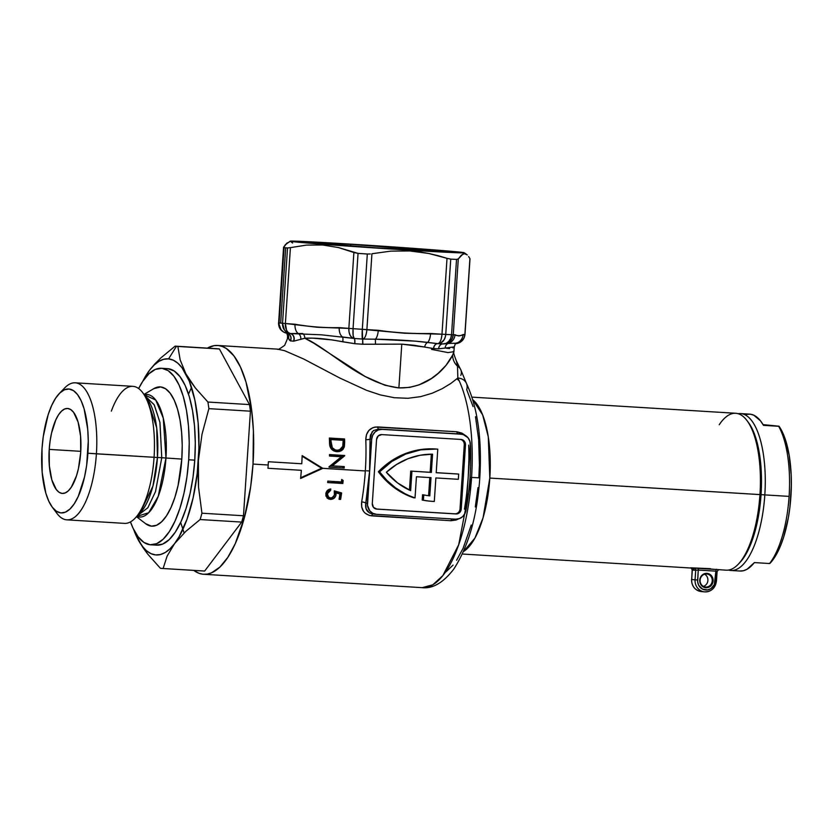 <?xml version="1.0" encoding="UTF-8"?>
<svg xmlns="http://www.w3.org/2000/svg" width="833" height="833" viewBox="0 0 833 833"><rect width="100%" height="100%" fill="white"/><g stroke="black" fill="none" stroke-linecap="round" stroke-linejoin="round"><path stroke-width="1.25" d="M692.317 568.106A78.594 29.176 -86.5 0 0 692.723 568.137A78.594 29.176 -86.5 0 0 693.972 568.137L718.869 569.657A1.968 1.822 86.9 0 0 718.65 569.657L726.105 570.178A78.594 29.176 -86.5 0 0 759.956 494.604A78.594 29.176 93.5 0 1 738.142 564.347L739.787 562.65A76.636 28.447 -86.5 0 0 761.05 494.646L489.814 478.069A78.594 29.176 93.5 0 1 463.533 551.508L474.914 538.097L483.057 517.803L489.814 478.069L759.956 494.604A78.594 29.176 -86.5 0 0 735.716 413.272L471.999 397.133M475.497 416.708L478.663 439.647L479.412 464.804L478.86 477.715L479.787 477.84L471.561 477.455L458.702 544.73L442.833 575.634L432.775 584.828L422.196 587.661A114.621 42.545 -86.5 0 0 471.561 477.455L470.041 477.361A114.621 42.545 93.5 0 1 466.376 508.328L466.053 509.734L466.376 508.328A3.28 0.864 9.8 0 0 466.157 508.317A3.28 0.864 -170.2 0 1 466.376 508.328A114.621 42.545 93.5 0 0 470.041 477.361L471.561 477.455A114.621 42.545 -86.5 0 0 457.848 378.015L450.799 383.472L442.229 388.667L432.15 393.238L420.696 396.633L407.962 398.289L394.29 397.716L380.296 394.904L366.551 390.323L339.822 378.036L303.618 358.971L284.647 350.714L277.472 349.131L217.663 345.466A114.621 42.545 93.5 0 1 253.013 464.075A114.621 42.545 93.5 0 1 203.648 574.281A114.621 42.545 93.5 0 1 193.777 570.397L198.941 573.281L203.054 574.239L207.25 574.104L211.467 572.854L219.85 567.138L227.878 557.298L235.239 543.71L244.433 517.491L250.723 486.305L253.013 464.075L268.195 465.001L253.013 464.075L253.399 430.692L251.597 409.669L245.974 381.983L240.508 367.124L233.886 355.826L226.368 348.538L222.369 346.476L218.246 345.518L214.06 345.653L207.386 348.121A114.621 42.545 93.5 0 1 217.663 345.466M472.821 399.767L482.661 414.928L488.273 436.784L489.814 478.069A78.594 29.176 93.5 0 0 472.821 399.767M459.243 380.931L456.973 378.776M350.516 244.34L351.037 246.12L350.516 244.34L305.201 242.184A72.148 0.937 -176.2 0 1 350.516 244.34A72.148 0.937 -176.2 0 1 449.164 251.774L350.516 244.34M403.838 249.619A72.148 0.937 -176.2 0 1 305.201 242.216L376.224 247.859L449.164 251.774A72.148 0.937 -176.2 0 1 403.838 249.619M287.156 333.273L286.594 332.617L287.583 335.834L287.385 338.885L287.989 336.563L289.155 339.76L290.457 340.895A5.237 4.988 95.8 0 0 286.875 333.221L290.03 333.533A9.829 8.934 -84.6 0 1 282.533 323.266L285.386 323.506L290.415 247.64L287.531 247.974L282.533 323.266A98.252 1.27 -176.2 0 1 280.69 323.089A98.252 1.27 3.8 0 0 282.533 323.266L287.531 247.974A98.252 1.27 -176.2 0 1 285.698 247.797L280.69 323.089A98.252 1.27 -176.2 0 1 279.065 322.923A9.829 9.288 95.9 0 0 286.875 333.221L283.647 332.044L281.065 329.701L278.534 322.85L279.065 322.923L284.063 247.63L279.065 322.923A98.252 1.27 3.8 0 0 280.69 323.089L285.698 247.797A98.252 1.27 -176.2 0 1 284.063 247.63A98.252 1.27 3.8 0 0 285.698 247.797A98.252 1.27 3.8 0 0 287.531 247.974L290.415 247.64L285.386 323.506L317.019 327.254L348.85 328.379L353.89 252.503L338.448 247.557L322.569 244.985L306.419 245.1L290.415 247.64L306.419 245.1L322.569 244.985L338.448 247.557L358.055 253.378A98.252 1.27 3.8 0 0 367.311 254.013A98.252 1.27 -176.2 0 1 358.055 253.378L353.057 328.681A98.252 1.27 3.8 0 0 362.313 329.306L367.311 254.013L362.313 329.306L404.328 333.221L441.979 334.2L447.019 258.334L450.747 259.115A98.252 1.27 3.8 0 0 456.536 259.407L457.9 259.23M454.214 346.965L438.575 348.829A83.508 1.083 -176.2 0 1 433.649 348.579L413.855 345.226L401.787 344.144L398.882 387.907L409.534 387.397L419.155 384.846L431.39 378.505L438.075 373.403L446.071 365.302L452.631 355.108L453.87 351.974L453.444 351.307M312.719 338.146L304.805 338.229L313.926 343.3L365.062 376.443L385.033 385.283L398.882 387.907L401.787 344.144L362.73 344.237A83.508 1.083 -176.2 0 1 354.858 343.706L331.909 339.906L312.719 338.146M693.972 568.137A1.968 1.822 -93.1 0 1 695.711 570.209A80.562 29.905 93.5 0 1 694.004 570.178A1.968 1.822 95.7 0 0 692.379 568.106L692.723 568.137A78.594 29.176 -86.5 0 0 693.972 568.137L699.054 568.189A1.968 0.729 -86.5 0 0 698.273 570.074L715.88 571.157L714.308 584.662L710.788 588.712L707.519 589.941L702.469 589.087L698.752 585.36L697.658 581.861L698.273 570.074L695.711 570.209A80.562 29.905 93.5 0 1 694.004 570.178A80.562 29.905 93.5 0 1 692.317 569.876L691.682 579.476A11.464 10.642 95.7 0 0 701.178 591.534L704.562 591.878A11.464 10.642 -84.3 0 1 695.066 579.82L691.682 579.476L695.066 579.82L695.711 570.209L695.066 579.82L697.617 579.997L698.273 570.074L695.711 570.209A1.968 1.822 86.9 0 0 693.972 568.137M706.613 573.979A6.549 6.081 95.7 0 0 700.105 580.143A6.549 6.081 95.7 0 0 705.738 587.046L705.947 587.723A7.205 6.685 -84.3 0 1 699.741 580.132A7.205 6.685 -84.3 0 1 706.894 573.354L706.613 573.979A6.549 6.081 -84.3 0 1 712.236 580.997A6.549 6.081 -84.3 0 1 705.53 587.036A6.549 6.081 -84.3 0 1 700.116 580.028A6.549 6.081 -84.3 0 1 706.613 573.979L706.894 573.354L704.302 573.739L701.136 576.207L699.741 580.132L700.605 584.193L703.427 587.026L707.259 587.671L709.737 586.744L712.402 583.662L713.1 580.945L712.236 576.884L709.414 574.052L706.894 573.354A7.205 6.685 -84.3 0 1 713.1 580.945A7.205 6.685 -84.3 0 1 705.947 587.723L705.738 587.046A6.549 6.081 95.7 0 0 712.246 580.882A6.549 6.081 95.7 0 0 706.613 573.979M716.318 581.122L715.224 581.08L715.88 571.157A1.968 0.729 93.5 0 1 716.661 569.262A1.968 0.729 -86.5 0 0 715.88 571.157L698.273 570.074A1.968 0.729 93.5 0 1 699.054 568.189L718.869 569.657A1.968 1.822 -93.1 0 0 718.692 569.657L717.098 571.438L715.88 571.157L717.098 571.428L716.318 581.122A11.464 10.642 -84.3 0 1 704.937 591.899A11.464 10.642 -84.3 0 1 704.562 591.878C711.382 591.742 715.349 588.171 716.453 581.132L715.224 581.08A9.496 8.819 -84.3 0 1 705.79 590.014A9.496 8.819 -84.3 0 1 697.617 579.997L695.066 579.82A11.464 10.642 95.7 0 0 704.645 591.878M701.542 591.565L704.197 591.826L701.542 591.565M369.581 470.999L366.614 470.801L369.581 470.999M378.369 471.749L379.588 471.863A79.906 74.189 -84.3 0 1 436.18 449.07L434.961 448.945A79.906 74.189 95.7 0 0 378.369 471.749L385.762 480.339L394.259 487.659L403.682 493.521L415.032 497.947A79.906 74.189 -84.3 0 1 379.588 471.863L378.369 471.749A79.906 74.189 95.7 0 0 413.824 497.832L404.89 493.646L395.467 487.774L386.97 480.464L379.588 471.863L391.812 461.503L405.723 454.058L420.727 449.851L436.18 449.07A79.906 74.189 -84.3 0 1 437.773 449.185L436.565 449.06A79.906 74.189 95.7 0 0 434.961 448.945L419.52 449.737L404.515 453.943L390.594 461.388L378.369 471.749M304.274 457.525L321.621 468.229L300.682 477.757L321.621 468.229L322.829 468.344L300.609 478.465A114.621 42.545 -86.5 0 0 301.348 470.312L267.955 468.271A114.621 42.545 -86.5 0 0 268.195 465.001A114.621 42.545 -86.5 0 0 268.393 461.732L301.775 463.773A114.621 42.545 -86.5 0 0 302.129 455.589L322.829 468.344L300.609 478.465A114.621 42.545 -86.5 0 0 301.348 470.312L267.955 468.271A114.621 42.545 -86.5 0 0 268.195 465.001A114.621 42.545 -86.5 0 0 268.393 461.732L301.775 463.773A114.621 42.545 -86.5 0 0 302.129 455.589L322.829 468.344L365.323 470.947L321.621 468.229L302.108 456.203M466.73 493.417L468.219 477.288L466.084 509.317A10.475 9.725 -84.3 0 1 455.682 519.178L376.464 514.325A10.475 9.725 -84.3 0 1 376.12 514.294A10.475 9.725 -84.3 0 1 367.436 503.278L365.791 503.111A3.28 0.864 9.8 0 0 361.657 501.924C360.876 509.931 364.25 514.586 371.778 515.877A3.28 1.218 93.5 0 1 372.955 513.982A3.28 1.218 -86.5 0 0 371.778 515.877L451.007 520.719A3.28 1.218 93.5 0 1 451.892 518.938A3.28 1.218 -86.5 0 0 451.007 520.719L458.754 518.834L456.172 520L451.007 520.719L369.321 515.46L365.146 513.19L363.584 511.431L361.699 507.026L361.657 501.924A114.621 42.545 -86.5 0 0 365.323 470.947A114.621 42.545 -86.5 0 0 365.791 439.657L366.51 434.566L368.957 430.38L372.84 427.683L375.173 427.037L456.911 431.775L461.93 433.129L465.397 435.472L456.911 431.775A3.28 1.218 -86.5 0 0 457.89 433.878L378.671 429.037L457.89 433.878L463.21 434.534L467.99 437.7L469.864 441.23L470.343 445.27L468.219 477.288L466.084 509.317L465.085 513.274L462.752 516.533L459.452 518.605L455.682 519.178L376.464 514.325L372.799 513.305L369.79 510.848L367.488 505.329L371.695 439.23L370.05 439.074L369.571 471.259L365.791 503.111L367.436 503.278L371.695 439.23L372.695 435.274L375.027 432.015L378.328 429.943L382.097 429.37L461.326 434.222A10.475 9.725 -84.3 0 1 461.659 434.253A10.475 9.725 -84.3 0 1 470.343 445.27L468.219 477.288L468.875 461.086M334.387 495.114L334.272 490.845L341.624 492.949A114.621 42.545 93.5 0 1 340.614 499.404L339.062 499.311A114.621 42.545 -86.5 0 0 339.906 493.959L336.043 492.865L335.824 495.739L334.054 498.249L331.274 499.363L328.556 498.988L325.932 496.051L325.911 493.126L327.525 490.356L330.795 488.981A114.621 42.545 93.5 0 1 330.597 490.418L327.733 492.563L327.317 494.542L328.046 496.655L329.847 497.863L331.992 497.801L334.387 495.114M343.165 480.506A114.621 42.545 93.5 0 1 342.842 483.494L327.661 482.567A114.621 42.545 -86.5 0 0 327.817 481.12L341.447 481.953A114.621 42.545 -86.5 0 0 341.697 479.464L343.165 480.506L341.697 479.464A114.621 42.545 93.5 0 1 341.447 481.953L327.817 481.12A114.621 42.545 93.5 0 1 327.661 482.567L341.665 482.984A111.351 41.327 -86.5 0 0 341.978 480.079L343.165 480.506A114.621 42.545 93.5 0 1 342.842 483.494L341.665 482.984A111.351 41.327 -86.5 0 0 341.978 480.079L343.165 480.506M468.625 256.522L469.916 258.626L468.625 256.522M464.46 253.669L461.43 255.075L458.296 258.896L462.961 254.044L464.46 253.669L467.292 254.95M437.939 255.637L447.019 258.334L428.703 253.461L437.939 255.637M419.291 251.868L428.703 253.461L409.805 250.952L419.291 251.868M409.388 250.171L409.805 250.952L390.844 251.129L371.924 253.742L366.884 329.608L371.924 253.742L390.844 251.129L409.805 250.952L409.388 250.171A87.163 1.125 -176.2 0 1 290.238 241.185A87.163 1.125 -176.2 0 1 344.966 243.788A87.163 1.125 -176.2 0 1 464.127 252.732A87.163 1.125 -176.2 0 1 409.388 250.171L327.91 244.642L290.217 241.195L344.966 243.788L426.454 249.317L464.137 252.774L409.388 250.171M458.296 258.896L456.536 259.407L451.538 334.71L456.536 259.407A98.252 1.27 -176.2 0 1 450.747 259.115L445.749 334.418A98.252 1.27 3.8 0 0 451.538 334.71L453.256 334.762L458.296 258.896L453.256 334.762L458.973 335.949L464.876 334.491L469.916 258.626L464.981 334.481L463.908 338.146L461.659 341.155L458.452 343.081L454.756 343.654M290.238 241.185L285.24 244.798L283.636 247.484L286.791 243.163L289.801 241.747M291.258 242.049L292.654 243.017M370.31 253.971L367.311 254.013M470.51 446.071A114.621 42.545 93.5 0 1 470.041 477.361A114.621 42.545 93.5 0 0 470.51 446.071A3.28 0.791 -2.2 0 1 470.291 446.051A3.28 0.791 177.8 0 0 470.51 446.071L470.364 444.551L470.51 446.071M341.842 449.778L343.134 447.186L343.435 442.854A111.351 41.327 -86.5 0 0 343.342 439.72L329.42 438.866L343.342 439.72L344.56 438.96L329.389 438.033L344.56 438.96A114.621 42.545 93.5 0 1 344.664 442.188L344.362 446.644L343.092 449.299L341.353 450.768L338.104 451.694L333.96 450.976L331.409 449.102L329.899 446.217L329.524 442.989A114.621 42.545 -86.5 0 0 329.389 438.033A114.621 42.545 93.5 0 1 329.524 442.989C329.618 448.185 332.096 451.08 336.959 451.684L340.041 451.351L344.196 447.259L344.664 442.188L343.435 442.854A111.351 41.327 -86.5 0 0 343.342 439.72L344.56 438.96A114.621 42.545 93.5 0 1 344.664 442.188L343.435 442.854L342.967 447.769L344.196 447.259L342.967 447.769L339.468 451.507L341.051 450.559M329.514 454.568L344.685 455.505A114.621 42.545 93.5 0 1 344.685 455.807L332.315 465.866L344.258 466.595A114.621 42.545 93.5 0 1 344.175 468.063L329.004 467.136A114.621 42.545 -86.5 0 0 329.014 466.803L341.395 456.765L329.483 456.036A114.621 42.545 -86.5 0 0 329.514 454.568A114.621 42.545 93.5 0 1 329.483 456.036L341.395 456.765L329.014 466.803A114.621 42.545 93.5 0 1 329.004 467.136L344.175 468.063A114.621 42.545 93.5 0 0 344.258 466.595L332.315 465.866L344.685 455.807L343.456 456.088A111.351 41.327 -86.5 0 0 343.456 455.786L344.685 455.505A114.621 42.545 93.5 0 1 344.685 455.807L331.097 465.834L344.258 466.595L331.097 465.834L343.456 456.088A111.351 41.327 -86.5 0 0 343.456 455.786L329.514 454.568M748.263 422.269L752.688 429.828L756.354 439.762L759.102 451.694L760.841 465.168L761.497 479.673L761.05 494.646L759.519 509.504L756.958 523.686L753.459 536.65L749.169 547.885L744.244 556.965L739.714 562.723M464.273 444.853L465.491 444.978L461.232 509.015A5.237 4.863 -84.3 0 1 456.026 513.951L376.808 509.098A5.237 4.863 -84.3 0 1 372.299 503.569L376.547 439.532A5.237 4.863 -84.3 0 1 381.753 434.597L460.972 439.449A5.237 4.863 -84.3 0 1 465.491 444.978L464.314 441.188L460.972 439.449L381.753 434.597L378.224 435.919L376.547 439.532L372.299 503.569L373.476 507.359L376.808 509.098L456.026 513.951L459.566 512.628L461.232 509.015L465.491 444.978L464.273 444.853L460.024 508.901L464.273 444.853A5.237 4.863 95.7 0 0 460.399 439.418M454.818 513.826L376.172 509.015L454.818 513.826A5.237 4.863 95.7 0 0 460.024 508.901L461.232 509.015L460.024 508.901M429.797 477.569L428.589 495.729L429.797 477.569M430.12 501.174L428.912 501.06A79.906 74.189 95.7 0 1 422.206 500.06L423.414 500.175A79.906 74.189 -84.3 0 0 434.305 501.466L435.867 477.934L458.327 479.308L458.681 474.081L436.211 472.707L437.773 449.185L436.211 472.707L458.681 474.081L457.463 473.967L458.681 474.081L458.327 479.308L435.867 477.934L434.305 501.466A79.906 74.189 -84.3 0 1 430.12 501.174A79.906 74.189 -84.3 0 1 423.414 500.175L423.768 494.906L423.414 500.175L422.206 500.06L422.56 494.781L423.768 494.906A74.668 69.326 95.7 0 0 429.797 495.874L431.015 477.642L429.797 495.874A74.668 69.326 -84.3 0 1 423.768 494.906L422.56 494.781L422.206 500.06A79.906 74.189 95.7 0 0 429.516 501.112M457.463 473.967L436.221 472.665L457.463 473.967M431.348 454.172L430.151 472.29L410.721 471.103L409.461 490.116L410.721 471.103L431.359 472.415L432.566 454.183L420.103 455.255L407.983 458.723L396.612 464.46L386.345 472.28L397.539 482.911L410.638 490.658L411.929 471.228L410.638 490.658A74.668 69.326 -84.3 0 1 386.345 472.28A74.668 69.326 -84.3 0 1 432.566 454.183L431.359 472.415L410.721 471.103L431.359 472.415L430.151 472.29L431.348 454.172M375.777 514.263L373.028 513.982L375.777 514.263M436.565 449.06A79.906 74.189 95.7 0 0 434.961 448.945L436.18 449.07A79.906 74.189 -84.3 0 1 437.773 449.185L436.565 449.06M416.438 476.747L415.032 497.947L416.438 476.747L431.015 477.642L416.438 476.747M371.695 439.23A10.475 9.725 -84.3 0 1 382.097 429.37L378.671 429.037L373.361 430.609L370.425 435.149L370.05 439.074L371.695 439.23M369.404 512.909L373.028 513.982A3.28 1.218 93.5 0 1 373.028 513.982C367.301 512.93 364.885 509.307 365.791 503.111L366.093 508.807L369.404 512.909M461.659 434.253L457.89 433.878A3.28 1.218 93.5 0 1 456.911 431.775L377.693 426.923A3.28 1.218 -86.5 0 0 378.671 429.037A3.28 1.218 93.5 0 1 377.693 426.923C370.039 427.308 366.072 431.546 365.791 439.657A3.28 0.791 177.8 0 0 370.05 439.074A3.28 0.791 -2.2 0 1 365.791 439.657A114.621 42.545 -86.5 0 1 365.323 470.947A114.621 42.545 -86.5 0 1 361.657 501.924A3.28 0.864 -170.2 0 1 365.791 503.111A117.901 43.753 93.5 0 0 369.571 471.259A117.901 43.753 93.5 0 0 370.05 439.074L372.101 431.848M458.233 433.91L378.671 429.037M464.439 509.15A117.901 43.753 -86.5 0 0 468.219 477.288A117.901 43.753 -86.5 0 0 468.698 445.114M376.12 514.294L373.017 513.982M445.79 572.011L453.09 565.086M456.588 560.286L463.117 548.249L471.259 525.029M475.289 506.964L478.017 487.628M473.071 406.546L466.709 389.646A13.099 10.277 -26.8 0 0 466.22 382.92A13.099 10.277 153.2 0 0 457.848 378.015A13.099 10.277 -26.8 0 1 466.22 382.92M329.92 444.301L329.816 442.052A111.351 41.327 -86.5 0 0 329.764 440.272L330.993 439.564L343.061 440.293A114.621 42.545 93.5 0 1 343.092 441.417L342.748 446.332L339.479 449.924L336.969 450.236C334.314 450.08 332.492 448.675 331.503 446.009L331.045 441.396L329.816 442.052L330.274 446.54L329.92 444.301M330.618 447.404L330.274 446.54L331.503 446.009L330.274 446.54C331.253 449.122 333.075 450.497 335.741 450.653L332.377 449.518L330.618 447.404M336.22 450.674L338.333 450.33L336.22 450.674M329.764 440.272L330.993 439.564A114.621 42.545 93.5 0 1 331.045 441.396L329.816 442.052A111.351 41.327 -86.5 0 0 329.764 440.272M343.061 440.293L330.993 439.564A114.621 42.545 93.5 0 1 331.045 441.396L332.315 447.727L335.22 449.914L337.448 450.247L340.572 449.393L341.946 448.081L342.894 445.717L343.092 441.417A114.621 42.545 -86.5 0 0 343.061 440.293M342.967 467.99A111.351 41.327 -86.5 0 0 343.05 466.563A111.351 41.327 -86.5 0 1 342.967 467.99M329.504 454.933L343.456 455.786L329.504 454.933M328.067 496.687L326.286 494.438L326.526 491.918L328.296 490.012L330.597 490.418L329.451 489.689L326.234 492.917L327.369 493.75L330.597 490.418A114.621 42.545 93.5 0 0 330.795 488.981C328.098 489.304 326.442 490.835 325.828 493.573L327.265 498.196L330.295 499.373C333.377 499.394 335.303 497.842 336.053 494.74L336.043 492.865L339.906 493.959A114.621 42.545 93.5 0 1 339.062 499.311L340.614 499.404A114.621 42.545 93.5 0 0 341.624 492.949L334.272 490.845L334.543 494.396C334.127 496.707 332.815 497.905 330.586 497.978L328.587 497.239L327.369 493.75L326.234 492.917L327.442 496.281L328.587 497.239M332.908 497.322L329.191 498.394L330.295 499.373L326.942 497.77M328.015 498.196L331.138 498.196L332.94 497.291L334.699 494.864L334.897 492.064L339.906 493.959L334.897 492.064L336.043 492.865L334.897 492.064L334.928 493.896L336.053 494.74L334.928 493.896L333.044 497.207M340.614 499.404L339.5 498.436A111.351 41.327 -86.5 0 0 340.426 492.605A111.351 41.327 -86.5 0 1 339.5 498.436L340.614 499.404M703.396 586.38A6.549 6.081 95.7 0 0 704.603 574.218A6.549 6.081 -84.3 0 1 703.396 586.38M692.421 568.116A1.968 1.822 -84.3 0 1 694.004 570.178A80.562 29.905 93.5 0 1 692.317 569.876A1.968 1.822 104.3 0 0 691.213 567.929A1.968 1.822 -75.7 0 1 692.317 569.876L692.327 569.657M710.518 568.658L690.672 567.814M701.251 591.545A11.464 10.642 -84.3 0 1 691.682 579.476L692.317 569.876M691.682 579.476L692.181 569.762L690.984 567.856M287.375 338.916L287.656 335.668M342.457 336.938A5.237 1.739 -78.3 0 1 342.707 341.801A5.237 1.739 101.7 0 0 342.457 336.938L354.129 338.469A5.237 1 -85.4 0 1 354.712 343.696A5.237 1 94.6 0 0 354.129 338.469L354.233 338.479A5.237 1 -86.1 0 1 354.858 343.706A5.237 1 93.9 0 0 354.233 338.479A88.642 1.145 3.8 0 0 362.584 339.052L362.73 344.237L362.584 339.052L375.381 339.187A9.829 3.644 -86.5 0 0 378.276 330.305L366.884 329.608A9.829 3.644 93.5 0 1 362.688 339.052C364.896 338.583 366.291 335.428 366.884 329.608L362.313 329.306L362.584 339.052A9.829 0.937 -86.1 0 1 362.313 329.306A98.252 1.27 -176.2 0 1 353.057 328.681A9.829 1.864 93.9 0 0 354.233 338.479L353.13 335.532L353.057 328.681L348.85 328.379L349.058 332.096L350.131 335.303L351.901 337.542L354.129 338.469A9.829 6.081 -85.6 0 1 348.85 328.379L353.057 328.681L358.055 253.378L353.89 252.503L348.85 328.379L339.229 327.64A9.829 6.081 94.4 0 0 342.457 336.938A9.829 6.081 -85.6 0 1 339.229 327.64C324.381 327.931 309.637 326.796 295.007 324.245A9.829 6.081 94.4 0 0 298.172 333.502A9.829 6.081 -85.6 0 1 295.007 324.245L285.386 323.506A9.829 6.081 94.4 0 0 290.217 333.533L288.145 332.44L286.521 330.17L285.386 323.506L282.533 323.266L284.438 330.035L286.916 332.367L290.03 333.533L321.278 334.804L354.233 338.479A88.642 1.145 3.8 0 0 362.584 339.052L362.73 344.237A83.508 1.083 -176.2 0 1 354.858 343.706L342.707 341.801C327.525 338.854 314.884 337.667 304.805 338.229L293.674 341.176L290.457 340.895L293.674 341.176L304.805 338.229C328.317 348.392 361.335 383.596 398.882 387.907C428.818 388.719 447.04 366.707 452.631 355.108A15.723 14.515 -153.4 0 0 457.504 366.239L457.848 378.015A114.621 42.545 93.5 0 1 471.561 477.455L479.787 477.84C477.236 515.783 468.573 546.188 453.798 569.074C443.323 582.642 432.785 588.848 422.196 587.661L203.648 574.281M460.795 375.381A13.099 9.298 -20.3 0 0 460.941 370.102A13.099 9.298 159.7 0 0 457.504 366.239A13.099 9.298 -20.3 0 1 460.941 370.102L456.422 361.064L457.504 366.239A15.723 14.515 26.6 0 1 452.631 355.108L453.912 351.682L447.987 352.588L431.525 349.381M284.063 247.63L283.668 246.974L284.063 247.63M450.747 259.115L447.019 258.334L441.979 334.2L445.749 334.418L450.747 259.115M283.553 247.276L278.628 322.871M427.683 342.394A9.829 3.644 -86.5 0 0 430.588 333.502C413.033 333.856 395.602 332.794 378.276 330.305A9.829 3.644 93.5 0 1 375.381 339.187L415.552 341.166L437.783 343.654A9.829 3.644 -86.5 0 0 441.979 334.2L430.588 333.502A9.829 3.644 93.5 0 1 427.683 342.394A5.237 3.374 -77.4 0 0 424.695 347.049L401.787 344.144L362.886 344.248L362.688 339.052L375.381 339.187L375.475 344.029L375.381 339.187C394.415 339.52 411.846 340.582 427.683 342.394L437.783 343.654L440.688 343.071L444.176 339.708L445.478 336.293L445.749 334.418L441.979 334.2C441.386 340.031 439.991 343.175 437.783 343.654A5.237 3.946 -86.1 0 0 433.545 348.579L424.695 347.049A5.237 3.374 102.6 0 1 427.683 342.394M455.713 343.644A9.829 9.725 -91.3 0 0 464.876 334.491L463.117 334.533A9.829 9.725 88.7 0 1 456.38 343.227L455.734 343.571M456.671 342.915L456.38 343.227A9.829 9.725 -91.3 0 0 463.117 334.533C460.316 336.022 457.619 336.084 455.016 334.72A9.829 9.725 88.7 0 1 448.289 343.425L456.38 343.227A5.237 5.123 61.5 0 0 456.047 343.342A5.237 5.123 -118.5 0 1 456.38 343.227L455.818 343.55M455.016 334.72L453.256 334.762A9.829 9.725 88.7 0 1 443.781 343.925L443.083 343.914A9.829 7.997 -87.2 0 0 451.538 334.71A98.252 1.27 -176.2 0 1 445.749 334.418A9.829 7.424 92.9 0 1 437.856 343.654A88.642 1.145 3.8 0 0 442.073 343.873A88.642 1.145 3.8 0 0 443.083 343.914L448.289 343.425A9.829 9.725 -91.3 0 0 455.016 334.72M453.256 334.762L451.538 334.71L450.695 338.365L448.8 341.395L446.134 343.342L443.083 343.914A5.237 4.269 -87.2 0 0 438.575 348.829A83.508 1.083 -176.2 0 1 433.649 348.579L433.545 348.579A5.237 3.946 93.9 0 1 437.783 343.654L437.856 343.654A5.237 3.957 -87.1 0 0 433.649 348.579A5.237 3.957 92.9 0 1 437.856 343.654A88.642 1.145 3.8 0 0 442.073 343.873A88.642 1.145 3.8 0 0 443.083 343.914L446.832 343.352L450.049 341.426L452.298 338.417L453.256 334.762M443.198 343.925L443.073 343.914A5.237 4.269 -88.3 0 0 438.658 348.829L438.575 348.829A5.237 4.269 92.8 0 1 443.083 343.914L443.073 343.914A5.237 4.269 91.7 0 0 438.658 348.829L445.197 348.069A5.237 4.634 76.8 0 1 448.289 343.425A5.237 4.634 -103.2 0 0 445.197 348.069L454.245 346.872L452.819 347.892M456.609 361.376L457.504 366.239L457.848 378.015M304.805 338.229A5.237 4.144 87 0 0 302.764 333.554A5.237 4.144 -93 0 1 304.805 338.229M288.541 338.25A5.237 5.154 137.8 0 0 287.427 333.492A5.237 5.154 -42.2 0 1 288.541 338.25L290.29 340.832A5.237 5.019 104.4 0 0 287.281 333.304A5.237 5.019 -75.6 0 1 290.29 340.832L290.457 340.895A5.237 4.988 -84.2 0 0 286.875 333.221L290.03 333.533A5.237 4.727 -84.4 0 1 293.393 341.176A5.237 4.727 95.6 0 0 290.03 333.533L290.217 333.533A5.237 4.654 -89.8 0 1 293.674 341.176A5.237 4.654 90.2 0 0 290.217 333.533L298.172 333.502A5.237 4.207 -95.8 0 1 300.765 339.458A5.237 4.207 84.2 0 0 298.172 333.502L302.764 333.554M443.927 343.925L443.073 343.914M443.146 343.914L448.289 343.425M446.53 348.277L446.592 348.277A83.508 1.083 -176.2 0 1 449.539 348.569L449.591 348.579M287.989 336.563A5.237 5.185 136.5 0 0 287.114 333.262A5.237 5.185 -43.5 0 1 287.989 336.563L287.583 335.824M719.233 424.736A78.594 29.176 93.5 0 1 746.951 420.53A78.594 29.176 93.5 0 1 759.956 494.604L761.05 494.646A76.636 28.447 -86.5 0 0 748.367 422.414L746.951 420.53M66.838 519.844L124.502 523.374A68.639 25.479 -86.5 0 0 154.063 457.369A68.639 25.479 93.5 0 1 135.019 518.282L140.1 513.013L152.949 485.972L157.458 457.494L161.758 457.723L155.521 491.574L147.857 507.734L137.622 515.575L147.857 507.734L155.521 491.574L161.758 457.723L157.458 457.494L156.698 427.902L147.108 398.528L144.88 396.008A62.558 23.22 -86.5 0 1 147.108 398.528A62.558 23.22 -86.5 0 1 157.458 457.494L87.902 453.235A62.09 23.043 93.5 0 1 52.292 507.203A62.09 23.043 93.5 0 1 42.014 448.685L42.181 472.561L45.825 493.157L48.793 501.206L52.375 507.328L56.446 511.275L60.84 512.909L65.401 512.16L69.941 509.067L74.283 503.736L78.271 496.374L84.581 476.768L86.663 465.272L88.267 441.105L87.736 429.349L84.091 408.764L81.124 400.715L77.542 394.592L73.471 390.646L69.077 389.011L64.516 389.75L59.976 392.853L55.634 398.184L51.646 405.546L48.168 414.647L43.254 436.638L42.014 448.685A62.09 23.043 93.5 0 1 59.247 393.582A62.09 23.043 93.5 0 1 87.902 453.235L96.399 453.839A68.639 25.479 93.5 0 1 66.838 519.844A68.639 25.479 93.5 0 1 54.686 509.89M144.963 395.685L154.313 404.994L159.967 422.539L161.758 457.723L159.905 422.248L154.136 404.661L144.64 395.602M52.292 507.203L57.019 513.513A68.639 25.479 -86.5 0 0 96.399 453.839L157.458 457.494A62.558 23.22 -86.5 0 1 140.1 513.013M162.3 568.47L203.856 571.021A111.351 41.327 -86.5 0 0 204.668 571.042L163.112 568.502A111.351 41.327 93.5 0 1 162.3 568.47A111.351 41.327 93.5 0 1 160.342 568.231L147.743 554.132L138.299 539.992A98.252 36.465 93.5 0 1 133.78 529.726L138.299 539.992L142.183 546.094L146.4 550.655L150.898 553.622L155.584 554.924L160.373 554.559L165.194 552.518L169.974 548.843L174.607 543.595L179.022 536.858L186.936 519.428L193.141 497.738L197.234 473.269L198.941 447.675L198.129 422.716L194.86 400.079L189.362 381.327L182 367.717L177.773 363.157L173.285 360.189L168.599 358.877L163.809 359.252L158.978 361.293L154.209 364.969L149.576 370.216L154.751 364.031L149.576 370.216A98.252 36.465 93.5 0 1 168.599 358.877L176.481 346.236A111.351 41.327 -86.5 0 0 175.086 346.164L160.79 357.971L154.751 364.031L160.79 357.971L175.086 346.164A111.351 41.327 93.5 0 1 175.898 346.195A111.351 41.327 93.5 0 1 176.481 346.236A111.351 41.327 93.5 0 1 177.856 346.445L219.412 348.985A111.351 41.327 -86.5 0 0 217.455 348.735L175.898 346.195M144.255 394.748L155.729 400.038L163.268 418.093L165.965 458.004L161.758 457.723L165.965 458.004A61.403 22.793 93.5 0 1 136.81 516.429L148.67 512.743L158.239 496.322L165.965 458.004L181.802 459.087L165.965 458.004A61.403 22.793 93.5 0 0 144.255 394.748M136.529 516.72L145.608 523.686A69.753 25.885 -86.5 0 0 181.802 459.087L178.064 485.524L174.888 497.322L170.984 507.547L166.496 515.814L161.612 521.812L156.51 525.29L151.398 526.133L145.536 523.634M188.695 459.774A88.423 32.82 93.5 0 1 150.617 544.792A88.423 32.82 93.5 0 1 130.479 521.895L132.988 528.091L138.101 536.796L143.901 542.429L150.159 544.751L156.646 543.689L163.112 539.274L169.297 531.683L174.982 521.208L179.938 508.234L183.968 493.282L186.925 476.913L188.695 459.774L194.766 460.139L188.695 459.774L189.216 442.5L188.456 425.767L186.446 410.211L183.27 396.435L179.043 384.981L173.941 376.266L168.141 370.633L161.883 368.311L155.386 369.373L148.93 373.788L142.735 381.379L138.642 388.542A88.423 32.82 93.5 0 1 161.425 368.28A88.423 32.82 93.5 0 1 188.695 459.774M150.617 544.792L156.687 545.157A88.423 32.82 -86.5 0 0 194.766 460.139L192.996 477.288L190.039 493.657L186.009 508.609L181.053 521.573L175.367 532.058L169.182 539.649L162.716 544.064L156.229 545.126M191.528 387.397L188.518 394.134M49.22 449.404A42.577 15.806 93.5 0 1 67.556 408.462A42.577 15.806 93.5 0 1 80.697 452.517L78.417 468.656L76.469 475.851L71.357 487.138L68.368 490.793L65.266 492.928L62.142 493.438L59.122 492.313L56.332 489.606L51.833 479.891L49.345 465.772L49.22 449.404L50.074 441.146L51.5 433.264L55.832 419.822L58.56 414.772L61.548 411.117L64.651 408.993L67.775 408.482L70.795 409.597L73.585 412.314L78.083 422.029L80.572 436.138L80.697 452.517A42.577 15.806 93.5 0 1 62.36 493.448A42.577 15.806 93.5 0 1 49.22 449.404L80.77 451.33L49.22 449.404M216.642 348.715A111.351 41.327 93.5 0 1 219.412 348.985L249.483 404.588L219.412 348.985L177.856 346.445L180.167 359.908L185.884 373.809L195.349 387.97L207.927 402.037L249.483 404.588A111.351 41.327 93.5 0 1 250.431 411.19L243.486 515.752L250.431 411.19L208.875 408.649L250.431 411.19A111.351 41.327 -86.5 0 0 249.483 404.588L207.927 402.037A111.351 41.327 93.5 0 1 208.875 408.649L202.002 434.316L198.4 460.503L198.525 487.097L201.94 513.211L243.486 515.752A111.351 41.327 93.5 0 1 241.674 522.083A111.351 41.327 -86.5 0 0 243.486 515.752L201.94 513.211A111.351 41.327 93.5 0 1 200.118 519.542L241.674 522.083L200.118 519.542L185.801 531.371L174.607 543.595L167.131 556.069L163.112 568.502L204.668 571.042L241.674 522.083L204.668 571.042A111.351 41.327 93.5 0 1 203.044 570.949M149.576 370.216L142.87 381.181A98.252 36.465 93.5 0 1 149.576 370.216L145.369 376.443L149.576 370.216M167.954 368.686L174.212 371.008L180.011 376.641L185.113 385.346L189.341 396.81L192.517 410.586L194.526 426.132L195.286 442.864L194.766 460.139A88.423 32.82 -86.5 0 0 167.495 368.644L161.425 368.28M142.641 381.524L145.369 376.443L142.641 381.524M138.299 539.992L134.967 532.974L142.578 547.062L147.743 554.132L160.342 568.231A111.351 41.327 -86.5 0 0 163.112 568.502L167.131 556.069L174.607 543.595A98.252 36.465 93.5 0 1 138.299 539.992M180.657 522.426L184.114 532.964M153.761 388.678L160.644 386.939L165.58 388.772L170.151 393.207L174.18 400.079L177.512 409.128L180.022 419.988L181.604 432.254L182.208 445.457L181.802 459.087A69.753 25.885 -86.5 0 0 153.876 388.605L144.015 394.415M111.351 411.148A68.639 25.479 93.5 0 1 142.714 392.676A68.639 25.479 93.5 0 1 154.063 457.369A68.639 25.479 -86.5 0 0 132.895 386.345L75.22 382.816A68.639 25.479 93.5 0 1 96.399 453.839A68.639 25.479 -86.5 0 0 64.714 387.907L59.247 393.582M61.944 391.218A68.639 25.479 93.5 0 1 75.22 382.816M197.994 473.779L198.4 460.503A98.252 36.465 93.5 0 1 174.607 543.595L185.801 531.371L200.118 519.542A111.351 41.327 -86.5 0 0 201.94 513.211L198.525 487.097L197.994 473.779M133.624 529.413L134.967 532.974M177.856 346.445A111.351 41.327 -86.5 0 0 176.481 346.236L168.599 358.877A98.252 36.465 93.5 0 1 185.884 373.809L180.167 359.908L177.856 346.445M190.174 380.889L185.884 373.809A98.252 36.465 93.5 0 1 198.4 460.503L202.002 434.316L208.875 408.649A111.351 41.327 -86.5 0 0 207.927 402.037L195.349 387.97L190.174 380.889M764.819 494.906L761.05 494.625L764.819 494.906A78.594 29.176 93.5 0 1 730.968 570.48A78.594 29.176 93.5 0 1 728.552 570.053A78.594 29.176 -86.5 0 0 764.819 494.906L789.101 496.385L764.819 494.906A78.594 29.176 -86.5 0 0 738.121 413.699A78.594 29.176 93.5 0 1 740.568 413.574A78.594 29.176 93.5 0 1 764.819 494.906M730.968 570.48L740.068 571.032A78.594 29.176 -86.5 0 0 754.375 562.587L769.557 563.525A78.594 29.176 -86.5 0 0 789.101 496.385A78.594 29.176 -86.5 0 0 778.668 426.288L763.497 425.361A78.594 29.176 -86.5 0 0 749.679 414.126L740.568 413.574M746.378 414.428L750.085 414.157L753.698 415.146L760.456 420.79L763.497 425.361L779.001 426.204L763.07 424.622L779.001 426.204L784.978 438.387L789.153 455.12L791.194 475.018L791.35 485.649L789.923 507.193L788.362 517.657L783.728 536.9L780.74 545.282L777.387 552.591L769.879 563.441A75.324 27.958 -86.5 0 0 770.015 563.295A75.324 27.958 -86.5 0 0 790.933 496.26A75.324 27.958 -86.5 0 0 779.001 426.204L778.668 426.288A78.594 29.176 93.5 0 1 789.101 496.385A78.594 29.176 93.5 0 1 769.557 563.525L754.375 562.587L747.097 569.231L743.369 570.74L739.662 571.001M456.422 361.064C453.933 354.723 453.1 351.588 453.923 351.661L454.235 346.903C455.172 344.06 455.859 342.811 456.328 343.144L455.464 343.613M462.388 554.028L692.723 568.137M466.522 254.336L464.127 252.732M338.333 450.33L339.51 449.914M717.098 571.438L716.453 581.132M691.546 579.466C691.629 586.203 694.847 590.222 701.178 591.534M277.462 349.131C277.608 350.037 280.013 348.756 284.688 345.289L287.385 338.885M469.999 258.907L464.981 334.481C464.189 339.958 461.003 343.009 455.401 343.654M278.534 322.85C278.586 328.389 281.356 331.836 286.833 333.21L287.208 333.294M460.941 370.102L466.261 382.982C477.611 407.327 482.12 438.949 479.787 477.84M142.714 392.676L147.108 398.528"/></g></svg>
